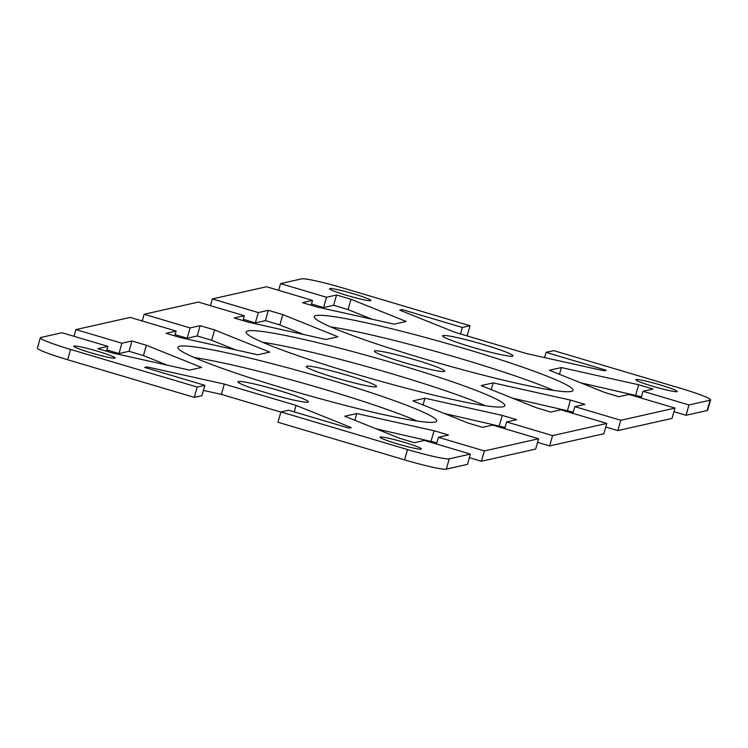 <?xml version="1.0" encoding="UTF-8"?>
<svg xmlns="http://www.w3.org/2000/svg" width="748" height="748" viewBox="0 0 748 748"><rect width="100%" height="100%" fill="white"/><g stroke="black" fill="none" stroke-linecap="round" stroke-linejoin="round"><path stroke-width="1.12" d="M306.652 366.193A36.587 2.87 -164.1 0 1 344.669 374.468A36.587 2.87 -164.1 0 1 376.553 386.529A36.587 2.87 -164.1 0 1 376.085 386.819A36.587 2.87 -164.1 0 1 338.068 378.544A36.587 2.87 -164.1 0 1 306.184 366.483A36.587 2.87 -164.1 0 1 306.652 366.193M238.453 381.517A36.587 2.87 -164.1 0 1 276.47 389.801A36.587 2.87 -164.1 0 1 308.354 401.854A36.587 2.87 -164.1 0 1 307.886 402.153A36.587 2.87 -164.1 0 1 269.869 393.869A36.587 2.87 -164.1 0 1 237.976 381.807A36.587 2.87 -164.1 0 1 238.453 381.517M417.206 421.068A134.509 10.556 15.9 0 0 194.387 357.591M179.642 346.249A134.509 10.556 -164.1 0 1 319.405 376.683A134.509 10.556 -164.1 0 1 436.636 421.021A134.509 10.556 -164.1 0 1 434.897 422.087A134.509 10.556 -164.1 0 1 295.133 391.662A134.509 10.556 -164.1 0 1 177.902 347.315A134.509 10.556 -164.1 0 1 179.642 346.249M74.015 346.006A21.524 1.692 -164.1 0 1 96.38 350.877A21.524 1.692 -164.1 0 1 115.136 357.974A21.524 1.692 -164.1 0 1 114.855 358.142A21.524 1.692 -164.1 0 1 92.49 353.271A21.524 1.692 -164.1 0 1 73.734 346.184A21.524 1.692 -164.1 0 1 74.015 346.006M380.33 437.019A21.524 1.692 -164.1 0 1 402.686 441.89A21.524 1.692 -164.1 0 1 421.451 448.987A21.524 1.692 -164.1 0 1 421.171 449.155A21.524 1.692 -164.1 0 1 398.806 444.284A21.524 1.692 -164.1 0 1 380.049 437.197A21.524 1.692 -164.1 0 1 380.33 437.019M374.851 350.859A36.587 2.87 -164.1 0 1 412.868 359.143A36.587 2.87 -164.1 0 1 444.761 371.204A36.587 2.87 -164.1 0 1 444.284 371.494A36.587 2.87 -164.1 0 1 406.267 363.21A36.587 2.87 -164.1 0 1 374.383 351.158A36.587 2.87 -164.1 0 1 374.851 350.859M443.059 335.534A36.587 2.87 -164.1 0 1 481.076 343.809A36.587 2.87 -164.1 0 1 512.96 355.87A36.587 2.87 -164.1 0 1 512.483 356.16A36.587 2.87 -164.1 0 1 474.475 347.885A36.587 2.87 -164.1 0 1 442.582 335.824A36.587 2.87 -164.1 0 1 443.059 335.534M553.614 390.409A134.509 10.556 15.9 0 0 330.794 326.932M316.039 315.591A134.509 10.556 -164.1 0 1 455.803 346.025A134.509 10.556 -164.1 0 1 573.033 390.363A134.509 10.556 -164.1 0 1 571.304 391.438A134.509 10.556 -164.1 0 1 431.54 361.004A134.509 10.556 -164.1 0 1 314.31 316.666A134.509 10.556 -164.1 0 1 316.039 315.591M329.765 288.522A21.524 1.692 -164.1 0 1 352.13 293.394A21.524 1.692 -164.1 0 1 370.886 300.49A21.524 1.692 -164.1 0 1 370.615 300.659A21.524 1.692 -164.1 0 1 348.25 295.797A21.524 1.692 -164.1 0 1 329.494 288.7A21.524 1.692 -164.1 0 1 329.765 288.522M636.081 379.535A21.524 1.692 -164.1 0 1 658.446 384.407A21.524 1.692 -164.1 0 1 677.202 391.503A21.524 1.692 -164.1 0 1 676.921 391.671A21.524 1.692 -164.1 0 1 654.565 386.8A21.524 1.692 -164.1 0 1 635.809 379.713A21.524 1.692 -164.1 0 1 636.081 379.535M485.415 405.734A134.509 10.556 15.9 0 0 262.585 342.266M247.84 330.915A134.509 10.556 -164.1 0 1 387.604 361.349A134.509 10.556 -164.1 0 1 504.835 405.697A134.509 10.556 -164.1 0 1 503.105 406.762A134.509 10.556 -164.1 0 1 363.332 376.328A134.509 10.556 -164.1 0 1 246.101 331.99A134.509 10.556 -164.1 0 1 247.84 330.915M278.639 290.327L280.556 283.604L301.696 278.854A37.662 2.955 -164.1 0 1 343.397 288.13L470.006 325.745L467.117 335.917M707.178 410.521A37.662 2.955 15.9 0 0 707.664 410.222L710.6 399.899A37.662 2.955 -164.1 0 1 710.114 400.199L688.973 404.949L686.028 415.271L707.178 410.521L710.114 400.199M686.028 415.271L673.967 411.681M641.466 396.777L580.682 382.826M617.829 430.596L672.05 418.413L674.986 408.09L620.775 420.283L617.829 430.596L605.768 427.014M573.267 412.101L512.483 398.151M549.63 445.93L603.851 433.737L606.787 423.424L552.566 435.607L549.63 445.93L537.569 442.339M505.059 427.435L444.275 413.485M481.432 461.254L535.652 449.071L538.588 438.749L484.367 450.941L481.432 461.254L469.361 457.673M436.86 442.76L376.076 428.81M446.304 469.146L467.444 464.396L470.389 454.083L449.239 458.833A37.662 2.955 -164.1 0 1 407.538 449.557L280.93 411.933L277.994 422.255L404.603 459.87A37.662 2.955 15.9 0 0 446.304 469.146L449.239 458.833M280.883 412.083L221.389 394.402L203.428 390.409M197.201 387.062L204.877 385.332L201.941 395.655L194.265 397.375L197.201 387.062L70.593 349.438A37.662 2.955 -164.1 0 1 40.336 337.778A37.662 2.955 -164.1 0 1 40.822 337.479L61.972 332.729L107.918 346.38L97.857 348.643L112.293 352.934L189.581 370.12L201.558 367.427L146.393 345.267L131.957 340.976L121.896 343.239L75.95 329.588L130.171 317.404L176.117 331.055L166.056 333.318L180.492 337.6L257.779 354.795L269.757 352.102L214.592 329.943L200.155 325.651L190.095 327.914L144.149 314.263L198.37 302.07L244.316 315.721L234.255 317.984L248.691 322.276L325.978 339.47L337.965 336.778L282.8 314.609L268.354 310.327L258.303 312.58L212.348 298.929L266.569 286.746L312.524 300.397L302.463 302.659L316.9 306.951L394.177 324.136L406.164 321.444L350.999 299.284L336.563 294.993L326.502 297.255L280.556 283.604M40.336 337.778L37.4 348.101A37.662 2.955 15.9 0 0 67.657 359.76L194.265 397.375M167.318 365.174L143.457 355.59L129.021 351.298L118.96 353.561L106.889 349.971M235.517 349.849L211.656 340.256L197.22 335.964L187.159 338.227L175.097 334.646M303.725 334.515L279.855 324.931L265.418 320.64L255.358 322.902L243.296 319.312M371.924 319.19L348.063 309.597L333.617 305.315L323.566 307.568L311.495 303.987M204.877 385.332L144.635 367.436L147.047 366.894L224.325 384.089L296.086 405.407L351.251 427.566L348.839 428.108L288.606 410.213L280.93 411.933M470.389 454.083L424.434 440.432L414.383 442.685L399.937 438.403L344.772 416.234L356.759 413.541L434.046 430.736L448.482 435.027L438.421 437.29L484.367 450.941M538.588 438.749L492.642 425.098L482.582 427.36L468.145 423.069L412.98 400.909L424.958 398.216L502.245 415.411L516.681 419.693L506.62 421.956L552.566 435.607M606.787 423.424L560.841 409.773L550.78 412.036L536.344 407.744L481.179 385.585L493.166 382.883L570.444 400.077L584.88 404.369L574.819 406.632L620.775 420.283M674.986 408.09L629.04 394.439L618.979 396.702L604.543 392.41L549.378 370.251L561.365 367.558L638.642 384.752L653.088 389.035L643.028 391.298L688.973 404.949M544.572 357.591L546.059 352.345L553.735 350.625L680.343 388.24A37.662 2.955 -164.1 0 1 710.6 399.899M546.059 352.345L606.301 370.251L603.898 370.784L526.611 353.598L454.849 332.271L399.684 310.111L402.097 309.569L462.339 327.474L470.006 325.745M401.713 310.925L402.097 309.569M460.488 333.954L462.339 327.474M294.245 411.886L296.086 405.407M146.711 368.053L147.047 366.894M221.389 394.402L224.325 384.089M311.14 305.24L312.524 300.397M323.566 307.568L326.502 297.255M333.617 305.315L336.563 294.993M348.063 309.597L350.999 299.284M210.431 305.661L212.348 298.929M242.941 320.565L244.316 315.721M255.358 322.902L258.303 312.58M265.418 320.64L268.354 310.327M279.855 324.931L282.8 314.609M142.232 320.986L144.149 314.263M174.733 335.899L176.117 331.055M187.159 338.227L190.095 327.914M197.22 335.964L200.155 325.651M211.656 340.256L214.592 329.943M74.033 336.32L75.95 329.588M106.534 351.223L107.918 346.38M118.96 353.561L121.896 343.239M129.021 351.298L131.957 340.976M143.457 355.59L146.393 345.267M635.707 395.066L638.642 384.752M641.111 398.029L643.028 391.298M559.448 374.299L561.365 367.558M567.508 410.4L570.444 400.077M572.903 413.354L574.819 406.632M491.24 389.624L493.166 382.883M499.309 425.724L502.245 415.411M504.704 428.688L506.62 421.956M423.041 404.949L424.958 398.216M354.842 420.283L356.759 413.541M431.1 441.049L434.046 430.736M436.505 444.013L438.421 437.29M67.657 359.76L70.593 349.438M407.538 449.557L404.603 459.87"/></g></svg>
